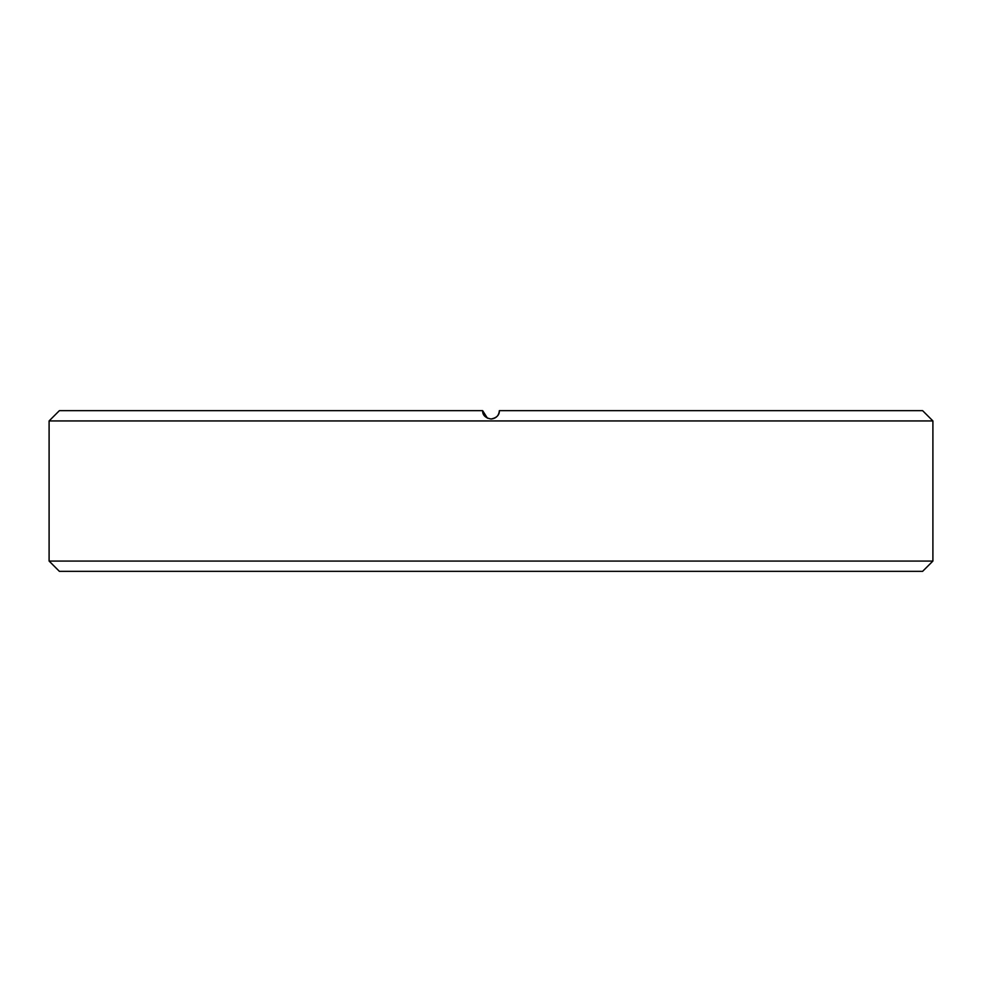 <?xml version="1.0" encoding="UTF-8"?>
<svg xmlns="http://www.w3.org/2000/svg" width="982" height="982" viewBox="0 0 982 982"><rect width="100%" height="100%" fill="white"/><g stroke="black" fill="none" stroke-linecap="round" stroke-linejoin="round"><path stroke-width="1.47" d="M932.9 561.066L922.614 571.34L59.386 571.34L49.1 561.066L49.1 420.934L932.9 420.934L932.9 561.066L49.1 561.066M932.9 420.934L922.614 410.66L499.359 410.66C499.494 415.091 496.708 417.878 491 419.007C485.292 417.89 482.506 415.104 482.641 410.66L487.453 418.222M49.1 420.934L59.386 410.66L482.641 410.66M499.359 410.66C498.868 415.73 496.082 418.504 491 419.007"/></g></svg>
